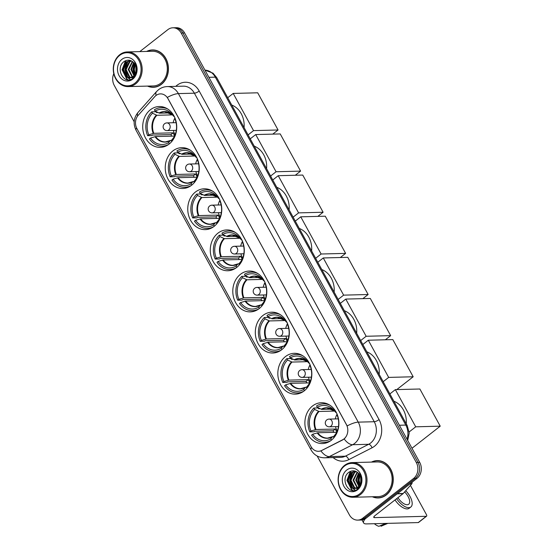 <?xml version="1.0" encoding="UTF-8"?>
<svg xmlns="http://www.w3.org/2000/svg" width="554" height="554" viewBox="0 0 554 554"><rect width="100%" height="100%" fill="white"/><g stroke="black" fill="none" stroke-linecap="round" stroke-linejoin="round"><path stroke-width="0.83" d="M240.422 274.327A20.422 17.008 -91.5 0 0 233.587 297.463A20.422 17.008 -91.5 0 0 250.332 311.881A20.422 17.008 -91.5 0 0 259.189 308.606A20.422 17.008 -91.5 0 0 266.017 285.469A20.422 17.008 -91.5 0 0 249.279 271.051A20.422 17.008 -91.5 0 0 240.422 274.327M172.862 150.937A20.422 17.008 -91.5 0 0 166.034 174.067A20.422 17.008 -91.5 0 0 182.772 188.485A20.422 17.008 -91.5 0 0 191.629 185.209A20.422 17.008 -91.5 0 0 198.464 162.073A20.422 17.008 -91.5 0 0 181.719 147.662A20.422 17.008 -91.5 0 0 172.862 150.937M195.382 192.065A20.422 17.008 -91.5 0 0 188.554 215.201A20.422 17.008 -91.5 0 0 205.292 229.619A20.422 17.008 -91.5 0 0 214.149 226.344A20.422 17.008 -91.5 0 0 220.977 203.207A20.422 17.008 -91.5 0 0 204.239 188.789A20.422 17.008 -91.5 0 0 195.382 192.065M217.902 233.199A20.422 17.008 -91.5 0 0 211.074 256.336A20.422 17.008 -91.5 0 0 227.812 270.747A20.422 17.008 -91.5 0 0 236.669 267.471A20.422 17.008 -91.5 0 0 243.497 244.335A20.422 17.008 -91.5 0 0 226.759 229.924A20.422 17.008 -91.5 0 0 217.902 233.199M262.942 315.461A20.422 17.008 -91.5 0 0 256.107 338.598A20.422 17.008 -91.5 0 0 272.852 353.009A20.422 17.008 -91.5 0 0 281.702 349.733A20.422 17.008 -91.5 0 0 288.537 326.597A20.422 17.008 -91.5 0 0 271.792 312.186A20.422 17.008 -91.5 0 0 262.942 315.461M285.455 356.589A20.422 17.008 -91.5 0 0 278.627 379.725A20.422 17.008 -91.5 0 0 295.365 394.143A20.422 17.008 -91.5 0 0 304.222 390.868A20.422 17.008 -91.5 0 0 311.05 367.731A20.422 17.008 -91.5 0 0 294.312 353.313A20.422 17.008 -91.5 0 0 285.455 356.589M312.511 405.999A20.422 17.008 -91.5 0 0 305.676 429.135A20.422 17.008 -91.5 0 0 322.421 443.553A20.422 17.008 -91.5 0 0 331.271 440.278A20.422 17.008 -91.5 0 0 338.106 417.141A20.422 17.008 -91.5 0 0 321.362 402.723A20.422 17.008 -91.5 0 0 312.511 405.999M150.349 109.803A20.422 17.008 -91.5 0 0 143.514 132.939A20.422 17.008 -91.5 0 0 160.258 147.357A20.422 17.008 -91.5 0 0 169.108 144.082A20.422 17.008 -91.5 0 0 175.943 120.945A20.422 17.008 -91.5 0 0 159.206 106.527A20.422 17.008 -91.5 0 0 150.349 109.803M155.93 95.551A10.401 8.663 -91.5 0 0 154.746 96.666L138.188 115.322A10.401 8.663 -91.5 0 0 136.921 128.59L311.002 446.552A10.401 8.663 -91.5 0 0 318.502 451.295A10.401 8.663 -91.5 0 0 321.68 450.478L342.607 439.807A10.401 8.663 -91.5 0 0 346.389 424.572L167.938 98.633A10.401 8.663 -91.5 0 0 160.438 93.882A10.401 8.663 -91.5 0 0 155.93 95.551M147.516 86.099A18.684 15.567 -91.5 0 0 153.354 87.297A18.684 15.567 -91.5 0 0 161.456 84.298A18.684 15.567 -91.5 0 0 167.71 63.128A18.684 15.567 -91.5 0 0 152.392 49.936A18.684 15.567 -91.5 0 0 146.623 51.432M152.745 87.11A18.684 15.567 -91.5 0 0 154.206 87.248M372.35 496.765A18.684 15.567 -91.5 0 0 378.188 497.963A18.684 15.567 -91.5 0 0 386.29 494.964A18.684 15.567 -91.5 0 0 392.537 473.795A18.684 15.567 -91.5 0 0 377.219 460.603A18.684 15.567 -91.5 0 0 371.45 462.098M377.579 497.769A18.684 15.567 -91.5 0 0 379.04 497.914M167.322 97.393L347.185 425.922A13.483 3.92 -28.7 0 1 358.251 422.134A15.415 12.839 88.5 0 1 354.622 443.449A15.415 12.839 88.5 0 1 352.656 444.71L329.339 456.593A15.415 12.839 88.5 0 1 324.623 457.812L340.613 457.396A15.415 12.839 -91.5 0 0 345.329 456.184L368.645 444.294A15.415 12.839 -91.5 0 0 370.612 443.034A15.415 12.839 -91.5 0 0 374.241 421.726L194.371 93.19A15.415 12.839 -91.5 0 0 183.27 86.161L167.28 86.576A15.415 12.839 88.5 0 1 178.388 93.605A13.483 3.92 151.3 0 0 167.322 97.393M317.172 456.025L349.373 514.839A11.558 9.626 -91.5 0 0 357.704 520.109L361.111 520.019A11.558 9.626 -91.5 0 0 366.125 518.17L416.996 478.372L415.285 478.421A11.558 9.626 -91.5 0 0 418.007 462.438L182.91 33.018A11.558 9.626 -91.5 0 0 174.579 27.742A11.558 9.626 -91.5 0 1 182.91 33.018L418.007 462.438A11.558 9.626 -91.5 0 1 415.285 478.421L364.421 518.212L415.285 478.421L413.582 478.462A11.558 9.626 -91.5 0 0 416.303 462.479L181.206 33.06A11.558 9.626 -91.5 0 0 172.876 27.79A11.558 9.626 -91.5 0 0 167.862 29.639L139.781 51.612M359.408 520.067A11.558 9.626 -91.5 0 0 364.421 518.212A11.558 9.626 -91.5 0 1 359.408 520.067M345.128 438.02L342.919 439.8L320.904 450.914A13.483 6.932 63 0 0 329.339 456.593L345.329 456.184A3.85 1.981 -117 0 1 348.736 459.675A19.265 16.045 88.5 0 1 333.12 457.59M113.785 73.654A11.558 9.626 -91.5 0 0 114.269 85.42L134.172 121.769M357.704 520.109A11.558 9.626 -91.5 0 0 362.711 518.253L413.582 478.462M378.077 460.609A18.684 15.567 -91.5 0 0 376.623 460.824M153.243 49.943A18.684 15.567 -91.5 0 0 151.789 50.158M416.996 478.372A11.558 9.626 -91.5 0 0 419.717 462.389L184.614 32.97A11.558 9.626 -91.5 0 0 176.283 27.7L172.876 27.79M134.906 83.183A16.565 13.802 -91.5 0 0 138.805 60.268A16.565 13.802 -91.5 0 0 119.678 55.372A16.565 13.802 -91.5 0 0 115.779 78.28A16.565 13.802 -91.5 0 0 134.906 83.183M135.688 83.82A17.34 14.439 -91.5 0 0 141.485 64.174A17.34 14.439 -91.5 0 0 127.275 51.931A17.34 14.439 -91.5 0 0 119.754 54.714A17.34 14.439 -91.5 0 0 113.951 74.361A17.34 14.439 -91.5 0 0 128.168 86.597A17.34 14.439 -91.5 0 0 135.688 83.82M128.168 86.597L153.32 85.946A17.34 14.439 -91.5 0 0 160.84 83.169A17.34 14.439 -91.5 0 0 166.636 63.523A17.34 14.439 -91.5 0 0 152.426 51.287L127.275 51.931M154.704 50.082A18.497 15.401 -91.5 0 0 154.102 50.082L152.392 50.13A18.497 15.401 -91.5 0 0 147.066 51.425M147.96 86.085A18.497 15.401 -91.5 0 0 153.347 87.103A18.497 15.401 -91.5 0 0 161.366 84.139A18.497 15.401 -91.5 0 0 167.557 63.184A18.497 15.401 -91.5 0 0 152.392 50.13M136.7 72.062L136.45 70.898M135.543 75.206L134.982 74.409M134.934 74.326L133.611 69.375L134.941 64.285M135.82 74.645L135.349 73.848M135.273 73.696L134.29 69.354L135.273 64.915M134.49 76.784L130.903 69.444L133.611 62.533M134.733 76.466L131.582 69.423L133.936 62.9M133.639 77.65L132.614 77.304M132.274 77.138L128.196 69.513L132.337 61.439M133.846 77.498L132.946 77.124M132.607 76.93L128.874 69.492L132.648 61.667M133.722 77.622L131.277 77.789M130.931 77.719L129.04 76.902L125.488 69.582L129.179 61.819L131.16 60.781M133.542 77.795L132.295 77.858M132.628 77.837L131.61 77.698M131.27 77.608L129.719 76.881L126.167 69.562L129.858 61.799L131.436 60.912M134.477 75.019A8.705 7.25 -91.5 0 0 133.881 62.831C130.959 59.853 127.78 59.375 124.352 61.39C114.415 67.823 124.276 85.745 132.801 78.412C135.287 76.48 136.679 73.703 136.977 70.074C137.094 66.951 136.312 64.195 134.615 61.813C137.344 66.826 137.302 71.231 134.477 75.019L133.119 76.535L129.588 77.927L126.333 76.971L122.78 69.652L126.471 61.889L130.405 60.49M133.798 76.521L129.588 77.927M129.92 77.906L127.011 76.951L123.459 69.631L127.15 61.868L130.495 60.518M121.873 59.382A11.793 9.82 -91.5 0 0 119.103 75.683A11.793 9.82 -91.5 0 0 132.711 79.174A11.793 9.82 -91.5 0 0 135.488 62.865A11.793 9.82 -91.5 0 0 121.873 59.382M153.347 87.103L155.051 87.061A18.497 15.401 -91.5 0 0 155.66 87.033M128.327 79.88L127.205 79.284L122.441 69.742L126.042 60.538M130.529 79.568L128.209 77.789M127.898 77.435L125.149 69.672L127.939 61.362M134.539 74.935L133.272 69.458L134.511 63.62M136.111 71.092L136.09 67.422M127.926 79.866L126.873 79.291L122.102 69.749L125.502 60.753M130.301 79.638L127.745 77.657M127.309 77.138L124.809 69.679L127.295 61.771M134.338 75.219L132.932 69.472L134.31 63.35M135.917 71.958L135.896 66.57M165.868 146.055L162.357 146.145A19.265 16.045 -91.5 0 1 149.428 138.922L150.556 138.036A17.645 14.695 -91.5 0 0 168.582 142.655L170.293 140.584L171.387 140.404M174.482 136.076L155.591 136.561L150.556 138.036M171.678 136.145A18.303 15.242 88.5 0 1 170.923 134.58L152.592 135.051L151.921 135.578L147.655 135.688A19.265 16.045 -91.5 0 1 151.713 111.846L152.461 113.21A17.645 14.695 -91.5 0 0 148.784 134.802L153.818 133.327L173.16 132.828A15.103 12.583 -91.5 0 0 174.669 135.688M172.516 114.872L156.893 115.28L152.461 113.21M244.072 127.586A21.191 17.652 -91.5 0 0 231.724 105.038M151.713 111.846L155.979 111.735L156.422 112.552L157.959 112.51M162.357 146.145A19.265 16.045 -91.5 0 0 168.714 144.386M171.775 141.499L171.262 140.564A17.645 14.695 -91.5 0 0 172.495 139.186A17.645 14.695 -91.5 0 0 174.932 118.972L175.237 118.729M168.582 142.655L169.289 143.943M148.784 134.802L147.655 135.688M172.993 138.465L173.187 138.258A15.283 12.728 -91.5 0 1 172.966 138.493L171.262 140.564M155.009 136.672A15.283 12.728 -91.5 0 0 170.293 140.584L170.66 140.425M167.8 109.062A19.265 16.045 -91.5 0 0 161.366 107.628A19.265 16.045 -91.5 0 0 154.393 109.754L155.141 111.119L159.566 113.182L169.801 112.919M173.644 115.357L173.167 115.738A17.645 14.695 -91.5 0 0 171.851 114.055A17.645 14.695 -91.5 0 0 155.141 111.119M174.635 117.046L173.167 115.738M173.16 132.828L170.923 134.58M175.112 134.684A14.487 12.063 88.5 0 1 173.354 130.446M173.153 122.739A14.487 12.063 88.5 0 1 174.939 117.967M278.066 129.982L253.552 130.619L233.199 93.432L257.707 92.802L278.066 129.982L272.776 134.123M253.552 130.619L248.074 134.906M227.715 97.719L233.199 93.432M188.381 187.183L184.877 187.28A19.265 16.045 -91.5 0 1 171.948 180.057L173.077 179.171A17.645 14.695 -91.5 0 0 191.102 183.789L192.813 181.719L193.907 181.532M197.002 177.204L178.111 177.696L173.077 179.171M194.198 177.28A18.303 15.242 88.5 0 1 193.443 175.708L175.112 176.186L174.441 176.712L170.175 176.823A19.265 16.045 -91.5 0 1 174.233 152.98L174.981 154.344A17.645 14.695 -91.5 0 0 171.304 175.937L176.338 174.462L195.68 173.963A15.103 12.583 -91.5 0 0 197.189 176.816M195.036 156.006L179.413 156.408L174.981 154.344M266.585 168.714A21.191 17.652 -91.5 0 0 254.244 146.166M174.233 152.98L178.499 152.869L178.942 153.68L180.479 153.638M184.877 187.28A19.265 16.045 -91.5 0 0 191.227 185.514M194.288 182.633L193.775 181.691A17.645 14.695 -91.5 0 0 195.015 180.32A17.645 14.695 -91.5 0 0 197.453 160.099L197.757 159.864M191.102 183.789L191.802 185.071M171.304 175.937L170.175 176.823M195.514 179.593L195.707 179.392A15.283 12.728 -91.5 0 1 195.486 179.621L193.775 181.691M177.529 177.806A15.283 12.728 -91.5 0 0 192.813 181.719L193.18 181.553M190.32 150.189A19.265 16.045 -91.5 0 0 183.88 148.756A19.265 16.045 -91.5 0 0 176.913 150.882L177.661 152.246L182.086 154.317L192.321 154.054M196.164 156.491L195.68 156.865A17.645 14.695 -91.5 0 0 194.364 155.189A17.645 14.695 -91.5 0 0 177.661 152.246M197.155 158.174L195.68 156.865M195.68 173.963L193.443 175.708M197.626 175.812A14.487 12.063 88.5 0 1 195.874 171.574M195.673 163.873A14.487 12.063 88.5 0 1 197.459 159.102M300.587 171.117L276.072 171.747L255.713 134.56L280.227 133.93L300.587 171.117L295.296 175.251M276.072 171.747L270.594 176.034M250.235 138.846L255.713 134.56M210.901 228.317L207.397 228.407A19.265 16.045 -91.5 0 1 194.461 221.184L195.597 220.298A17.645 14.695 -91.5 0 0 213.615 224.917L215.326 222.847L216.427 222.666M219.523 218.338L200.624 218.823L195.597 220.298M216.718 218.408A18.303 15.242 88.5 0 1 215.963 216.843L197.626 217.313L196.954 217.84L192.695 217.951A19.265 16.045 -91.5 0 1 196.753 194.108L197.501 195.472A17.645 14.695 -91.5 0 0 193.824 217.064L198.858 215.589L218.2 215.091A15.103 12.583 -91.5 0 0 219.709 217.951M217.549 197.134L201.926 197.543L197.501 195.472M289.105 209.848A21.191 17.652 -91.5 0 0 276.765 187.3M196.753 194.108L201.012 193.997L201.462 194.814L202.993 194.773M207.397 228.407A19.265 16.045 -91.5 0 0 213.747 226.648M216.808 223.761L216.295 222.826A17.645 14.695 -91.5 0 0 217.535 221.448A17.645 14.695 -91.5 0 0 219.973 201.234L220.277 200.991M213.615 224.917L214.322 226.205M193.824 217.064L192.695 217.951M218.221 220.527A15.283 12.728 -91.5 0 1 218.006 220.755L216.295 222.826M200.049 218.934A15.283 12.728 -91.5 0 0 215.326 222.847L215.693 222.687M212.84 191.324A19.265 16.045 -91.5 0 0 206.4 189.89A19.265 16.045 -91.5 0 0 199.426 192.016L200.174 193.381L204.606 195.444L214.841 195.181M218.685 197.619L218.2 198A17.645 14.695 -91.5 0 0 216.884 196.317A17.645 14.695 -91.5 0 0 200.174 193.381M219.675 199.308L218.2 198M218.2 215.091L215.963 216.843M220.146 216.946A14.487 12.063 88.5 0 1 218.387 212.708M218.193 205.001A14.487 12.063 88.5 0 1 219.973 200.229M323.107 212.244L298.592 212.881L278.233 175.694L302.747 175.064L323.107 212.244L317.816 216.385M298.592 212.881L293.114 217.168M272.755 179.981L278.233 175.694M233.421 269.445L229.91 269.542A19.265 16.045 -91.5 0 1 216.981 262.319L218.11 261.433A17.645 14.695 -91.5 0 0 236.136 266.052L237.846 263.981L238.947 263.794M242.036 259.466L223.144 259.958L218.11 261.433M239.238 259.542A18.303 15.242 88.5 0 1 238.476 257.97L220.146 258.448L219.474 258.974L215.208 259.085A19.265 16.045 -91.5 0 1 219.273 235.242L220.021 236.606A17.645 14.695 -91.5 0 0 216.344 258.199L221.371 256.724L240.713 256.225A15.103 12.583 -91.5 0 0 242.23 259.078M240.069 238.268L224.446 238.67L220.021 236.606M311.625 250.976A21.191 17.652 -91.5 0 0 299.278 228.428M219.273 235.242L223.532 235.131L223.975 235.942L225.513 235.9M229.91 269.542A19.265 16.045 -91.5 0 0 236.267 267.776M239.328 264.895L238.816 263.953A17.645 14.695 -91.5 0 0 240.055 262.582A17.645 14.695 -91.5 0 0 242.493 242.361L242.797 242.126M236.136 266.052L236.842 267.333M216.344 258.199L215.208 259.085M240.547 261.855L240.748 261.654A15.283 12.728 -91.5 0 1 240.526 261.883L238.816 263.953M222.569 260.068A15.283 12.728 -91.5 0 0 237.846 263.981L238.213 263.815M235.353 232.451A19.265 16.045 -91.5 0 0 228.92 231.025A19.265 16.045 -91.5 0 0 221.946 233.144L222.694 234.508L227.126 236.579L237.361 236.316M241.205 238.753L240.72 239.127A17.645 14.695 -91.5 0 0 239.404 237.451A17.645 14.695 -91.5 0 0 222.694 234.508M242.195 240.436L240.72 239.127M240.713 256.225L238.476 257.97M242.666 258.074A14.487 12.063 88.5 0 1 240.907 253.836M240.706 246.135A14.487 12.063 88.5 0 1 242.493 241.364M345.62 253.379L321.112 254.009L300.753 216.822L325.267 216.192L345.62 253.379L340.336 257.513M321.112 254.009L315.635 258.296M295.275 221.108L300.753 216.822M255.941 310.579L252.43 310.669A19.265 16.045 -91.5 0 1 239.501 303.447L240.63 302.56A17.645 14.695 -91.5 0 0 258.656 307.179L260.366 305.109L261.46 304.929M264.556 300.6L245.664 301.085L240.63 302.56M261.751 300.67A18.303 15.242 88.5 0 1 260.996 299.105L242.666 299.576L241.994 300.102L237.728 300.213A19.265 16.045 -91.5 0 1 241.786 276.37L242.534 277.734A17.645 14.695 -91.5 0 0 238.864 299.326L243.892 297.851L263.233 297.353A15.103 12.583 -91.5 0 0 264.743 300.213M262.589 279.396L246.966 279.805L242.534 277.734M334.145 292.11A21.191 17.652 -91.5 0 0 321.798 269.563M241.786 276.37L246.052 276.259L246.495 277.076L248.033 277.035M252.43 310.669A19.265 16.045 -91.5 0 0 258.787 308.91M261.848 306.023L261.336 305.088A17.645 14.695 -91.5 0 0 262.568 303.71A17.645 14.695 -91.5 0 0 265.006 283.496L265.311 283.253M258.656 307.179L259.362 308.467M238.864 299.326L237.728 300.213M263.067 302.99L263.261 302.782A15.283 12.728 -91.5 0 1 263.046 303.017L261.336 305.088M245.09 301.196A15.283 12.728 -91.5 0 0 260.366 305.109L260.733 304.949M257.873 273.586A19.265 16.045 -91.5 0 0 251.44 272.152A19.265 16.045 -91.5 0 0 244.466 274.278L245.214 275.643L249.646 277.706L259.874 277.443M263.718 279.881L263.24 280.262A17.645 14.695 -91.5 0 0 261.924 278.579A17.645 14.695 -91.5 0 0 245.214 275.643M264.715 281.571L263.24 280.262M263.233 297.353L260.996 299.105M265.186 299.208A14.487 12.063 88.5 0 1 263.427 294.97M263.226 287.263A14.487 12.063 88.5 0 1 265.013 282.492M368.14 294.506L343.632 295.144L323.273 257.956L347.78 257.326L368.14 294.506L362.856 298.648M343.632 295.144L338.148 299.43M317.795 262.243L323.273 257.956M278.461 351.707L274.95 351.804A19.265 16.045 -91.5 0 1 262.021 344.581L263.15 343.695A17.645 14.695 -91.5 0 0 281.176 348.314L282.886 346.243L283.98 346.056M287.076 341.728L268.184 342.22L263.15 343.695M284.271 341.804A18.303 15.242 88.5 0 1 283.516 340.232L265.186 340.71L264.514 341.236L260.248 341.347A19.265 16.045 -91.5 0 1 264.306 317.504L265.054 318.869A17.645 14.695 -91.5 0 0 261.377 340.461L266.412 338.986L285.753 338.487A15.103 12.583 -91.5 0 0 287.263 341.34M285.109 320.531L269.486 320.932L265.054 318.869M356.665 333.238A21.191 17.652 -91.5 0 0 344.318 310.69M264.306 317.504L268.572 317.394L269.015 318.204L270.553 318.162M274.95 351.804A19.265 16.045 -91.5 0 0 281.3 350.038M284.368 347.157L283.849 346.215A17.645 14.695 -91.5 0 0 285.088 344.844A17.645 14.695 -91.5 0 0 287.526 324.623L287.831 324.388M281.176 348.314L281.882 349.595M261.377 340.461L260.248 341.347M285.587 344.117L285.781 343.916A15.283 12.728 -91.5 0 1 285.559 344.145L283.849 346.215M267.603 342.33A15.283 12.728 -91.5 0 0 282.886 346.243L283.253 346.077M280.393 314.714A19.265 16.045 -91.5 0 0 273.96 313.287A19.265 16.045 -91.5 0 0 266.986 315.406L267.734 316.77L272.159 318.841L282.395 318.578M286.238 321.015L285.76 321.389A17.645 14.695 -91.5 0 0 284.444 319.713A17.645 14.695 -91.5 0 0 267.734 316.77M287.228 322.698L285.76 321.389M285.753 338.487L283.516 340.232M287.699 340.336A14.487 12.063 88.5 0 1 285.947 336.098M285.746 328.397A14.487 12.063 88.5 0 1 287.533 323.626M390.66 335.641L366.146 336.271L345.786 299.084L370.301 298.454L390.66 335.641L385.369 339.775M366.146 336.271L360.668 340.558M340.308 303.37L345.786 299.084M300.974 392.841L297.47 392.931A19.265 16.045 -91.5 0 1 284.534 385.709L285.67 384.822A17.645 14.695 -91.5 0 0 303.696 389.441L305.399 387.371L306.501 387.191M309.596 382.862L290.698 383.347L285.67 384.822M306.791 382.932A18.303 15.242 88.5 0 1 306.037 381.367L287.706 381.838L287.027 382.364L282.769 382.475A19.265 16.045 -91.5 0 1 286.827 358.632L287.574 359.996A17.645 14.695 -91.5 0 0 283.897 381.588L288.932 380.113L308.273 379.615A15.103 12.583 -91.5 0 0 309.783 382.475M307.629 361.658L292.006 362.067L287.574 359.996M379.178 374.372A21.191 17.652 -91.5 0 0 366.838 351.825M286.827 358.632L291.092 358.521L291.536 359.338L293.073 359.297M297.47 392.931A19.265 16.045 -91.5 0 0 303.821 391.172M306.881 388.285L306.369 387.35A17.645 14.695 -91.5 0 0 307.608 385.972A17.645 14.695 -91.5 0 0 310.046 365.758L310.351 365.515M303.696 389.441L304.395 390.729M283.897 381.588L282.769 382.475M308.294 385.051A15.283 12.728 -91.5 0 1 308.079 385.279L306.369 387.35M290.123 383.458A15.283 12.728 -91.5 0 0 305.399 387.371L305.766 387.211M302.913 355.848A19.265 16.045 -91.5 0 0 296.473 354.415A19.265 16.045 -91.5 0 0 289.507 356.541L290.254 357.905L294.68 359.968L304.915 359.705M308.758 362.143L308.273 362.524A17.645 14.695 -91.5 0 0 306.958 360.841A17.645 14.695 -91.5 0 0 290.254 357.905M309.748 363.833L308.273 362.524M308.273 379.615L306.037 381.367M310.219 381.471A14.487 12.063 88.5 0 1 308.46 377.232M308.266 369.525A14.487 12.063 88.5 0 1 310.053 364.754M413.18 376.768L388.666 377.406L368.306 340.218L392.821 339.588L413.18 376.768L396.796 389.587M388.666 377.406L383.188 381.692M362.828 344.505L368.306 340.218M328.03 442.251L324.519 442.341A19.265 16.045 -91.5 0 1 311.59 435.119L312.719 434.232A17.645 14.695 -91.5 0 0 330.745 438.851L332.455 436.781L333.55 436.6M336.645 432.272L317.754 432.757L312.719 434.232M333.84 432.342A18.303 15.242 88.5 0 1 333.086 430.777L314.755 431.247L314.083 431.774L309.818 431.885A19.265 16.045 -91.5 0 1 313.876 408.042L314.624 409.406A17.645 14.695 -91.5 0 0 310.946 430.998L315.981 429.523L335.322 429.025A15.103 12.583 -91.5 0 0 336.832 431.885M334.678 411.068L319.056 411.477L314.624 409.406M406.234 423.782A21.191 17.652 -91.5 0 0 393.887 401.234M313.876 408.042L318.141 407.931L318.585 408.748L320.122 408.707M324.519 442.341A19.265 16.045 -91.5 0 0 330.87 440.582M333.937 437.695L333.418 436.76A17.645 14.695 -91.5 0 0 334.658 435.382A17.645 14.695 -91.5 0 0 337.095 415.168L337.4 414.925M330.745 438.851L331.451 440.139M310.946 430.998L309.818 431.885M335.35 434.461A15.283 12.728 -91.5 0 1 335.128 434.689L333.418 436.76M317.172 432.868A15.283 12.728 -91.5 0 0 332.455 436.781L332.822 436.614M329.962 405.258A19.265 16.045 -91.5 0 0 323.529 403.824A19.265 16.045 -91.5 0 0 316.556 405.95L317.303 407.315L321.729 409.378L331.964 409.115M335.807 411.553L335.329 411.934A17.645 14.695 -91.5 0 0 334.014 410.251A17.645 14.695 -91.5 0 0 317.303 407.315M336.797 413.236L335.329 411.934M335.322 429.025L333.086 430.777M337.268 430.88A14.487 12.063 88.5 0 1 335.516 426.642M335.315 418.935A14.487 12.063 88.5 0 1 337.102 414.163M440.229 426.178L415.715 426.815L395.362 389.628L419.87 388.998L440.229 426.178L411.989 448.276M415.715 426.815L409.15 431.954M389.877 393.915L395.362 389.628M365.411 518.676A15.415 4.48 151.3 0 0 363.632 522.934A15.415 4.48 151.3 0 0 366.443 523.911L418.235 522.574L426.268 516.286L374.476 517.623A3.85 1.122 -28.7 0 1 373.77 517.381A3.85 1.122 -28.7 0 1 375.016 515.587L403.014 493.683L397.232 493.836M426.268 516.286A1.925 0.907 52 0 0 426.573 516.189L418.54 522.47A1.925 0.907 -128 0 1 418.235 522.574M426.573 516.189A1.925 0.907 52 0 0 426.448 514.645L410.424 485.373M412.079 482.222A1.925 1.607 88.5 0 1 411.615 484.037L403.236 493.482A1.925 1.607 88.5 0 1 403.014 493.683M397.945 497.651A9.633 4.536 52 0 0 408.707 504.244A9.633 4.536 52 0 0 408.104 496.522A9.633 4.536 52 0 0 404.614 491.924M395.023 499.937A13.102 6.17 52 0 0 409.24 508.233L410.846 506.979A13.102 6.17 52 0 0 410.022 496.474A13.102 6.17 52 0 0 405.722 490.671M396.629 498.676A13.102 6.17 52 0 0 410.846 506.979M374.365 523.703A10.02 4.716 52 0 0 378.915 526.3L385.653 523.412M380.667 525.552L381.048 526.245L387.779 523.357M359.74 493.843A16.565 13.802 -91.5 0 0 363.639 470.935A16.565 13.802 -91.5 0 0 344.512 466.039A16.565 13.802 -91.5 0 0 340.613 488.947A16.565 13.802 -91.5 0 0 359.74 493.843M360.516 494.48A17.34 14.439 -91.5 0 0 366.319 474.84A17.34 14.439 -91.5 0 0 352.102 462.597A17.34 14.439 -91.5 0 0 344.588 465.381A17.34 14.439 -91.5 0 0 338.785 485.02A17.34 14.439 -91.5 0 0 353.002 497.263A17.34 14.439 -91.5 0 0 360.516 494.48M353.002 497.263L378.153 496.613A17.34 14.439 -91.5 0 0 385.667 493.836A17.34 14.439 -91.5 0 0 391.47 474.189A17.34 14.439 -91.5 0 0 377.253 461.946L352.102 462.597M379.538 460.748A18.497 15.401 -91.5 0 0 378.929 460.748L377.226 460.789A18.497 15.401 -91.5 0 0 371.9 462.084M372.794 496.751A18.497 15.401 -91.5 0 0 378.181 497.769A18.497 15.401 -91.5 0 0 386.2 494.805A18.497 15.401 -91.5 0 0 392.384 473.85A18.497 15.401 -91.5 0 0 377.226 460.789M361.533 482.721L361.277 481.565M360.37 485.872L359.809 485.069M359.761 484.992L358.445 480.034L359.775 474.951M360.654 485.311L360.183 484.515M360.107 484.355L359.117 480.02L360.107 475.581M359.317 487.451L355.737 480.103L358.438 473.199M359.567 487.132L356.416 480.089L358.763 473.559M358.473 488.316L357.448 487.97M357.101 487.804L353.03 480.173L357.171 472.105M358.68 488.164L357.78 487.783M357.434 487.589L353.708 480.159L357.482 472.333M358.556 488.289L356.104 488.448M355.765 488.386L353.874 487.568L350.322 480.249L354.013 472.479L355.993 471.44M358.376 488.462L357.122 488.524M357.462 488.503L356.444 488.365M356.104 488.275L354.546 487.548L351.001 480.228L354.692 472.465L356.27 471.572M359.304 485.685A8.705 7.25 -91.5 0 0 358.708 473.497C355.793 470.519 352.614 470.041 349.186 472.056C339.249 478.483 349.11 496.412 357.628 489.071C360.114 487.146 361.513 484.369 361.81 480.74C361.928 477.61 361.139 474.861 359.442 472.479C362.178 477.493 362.129 481.897 359.304 485.685L357.953 487.201L354.415 488.593L351.167 487.638L347.614 480.318L351.305 472.548L355.232 471.149M358.632 487.188L354.415 488.593M354.754 488.573L351.838 487.617L348.293 480.297L351.984 472.534L355.329 471.184M346.707 470.048A11.793 9.82 -91.5 0 0 343.93 486.35A11.793 9.82 -91.5 0 0 357.545 489.833A11.793 9.82 -91.5 0 0 360.322 473.531A11.793 9.82 -91.5 0 0 346.707 470.048M378.181 497.769L379.885 497.727A18.497 15.401 -91.5 0 0 380.487 497.693M353.154 490.546L352.039 489.944L347.275 480.401L350.876 471.205M355.356 490.235L353.043 488.448M352.732 488.102L349.983 480.332L352.773 472.022M359.366 485.602L358.099 480.124L359.345 474.286M360.945 481.758L360.924 478.088M352.76 490.525L351.7 489.951L346.936 480.415L350.336 471.419M355.135 490.297L352.579 488.316M352.143 487.804L349.643 480.339L352.122 472.43M359.165 485.886L357.766 480.131L359.144 474.016M360.751 482.624L360.723 477.236M379.047 419.572A3.85 1.122 -28.7 0 1 374.241 421.726L358.251 422.134L178.388 93.605L194.371 93.19A3.85 1.122 -28.7 0 0 199.184 91.043L379.047 419.572A19.265 16.045 88.5 0 1 374.511 446.212A19.265 16.045 88.5 0 1 372.053 447.784L348.736 459.675M167.28 86.576C163.998 86.694 161.069 87.747 158.486 89.741L156.491 91.618A13.483 5.575 41.6 0 0 156.124 95.406M311.59 447.507A13.483 3.92 151.3 0 0 311.057 449.924C314.07 455.063 318.592 457.694 324.623 457.812M311.057 449.924L136.062 130.287A13.483 3.92 -28.7 0 1 136.575 127.898M136.062 130.287C132.974 123.944 133.632 117.981 138.043 112.407A13.483 5.575 41.6 0 0 137.627 116.021M344.179 438.962A13.483 6.932 63 0 0 352.656 444.71L368.645 444.294A3.85 1.981 -117 0 1 372.053 447.784M175.777 86.355A19.265 16.045 88.5 0 1 199.184 91.043M416.303 462.479L419.717 462.389M181.206 33.06L184.614 32.97M362.711 518.253L366.125 518.17M407.038 439.239A15.415 12.839 -91.5 0 0 405.805 425.077L215.319 77.145A15.415 12.839 -91.5 0 0 204.952 70.123L213.048 73.183L216.725 77.629L407.211 425.562A7.708 2.244 -28.7 0 0 405.805 425.077L399.379 425.243M208.886 77.311L215.319 77.145A7.708 2.244 -28.7 0 1 216.725 77.629M155.591 136.561A15.103 12.583 -91.5 0 0 165.501 141.9A15.103 12.583 -91.5 0 0 169.482 141.014M156.893 115.28A15.103 12.583 -91.5 0 0 153.818 133.327M156.36 115.135A15.283 12.728 -91.5 0 0 153.243 133.438M168.741 112.386A15.103 12.583 -91.5 0 0 164.725 111.707L172.585 114.941A15.283 12.728 -91.5 0 0 159.033 113.044M164.725 111.707A15.103 12.583 -91.5 0 0 159.566 113.182M176.103 122.663L166.879 122.905A3.85 3.206 88.5 0 1 169.656 124.664A3.85 3.206 88.5 0 1 168.748 129.989A3.85 3.206 88.5 0 1 167.073 130.606L176.297 130.37M178.111 177.696A15.103 12.583 -91.5 0 0 188.021 183.035A15.103 12.583 -91.5 0 0 191.996 182.148M179.413 156.408A15.103 12.583 -91.5 0 0 176.338 174.462M178.88 156.27A15.283 12.728 -91.5 0 0 175.763 174.572M195.105 156.069A15.283 12.728 -91.5 0 0 181.553 154.171M191.262 153.513A15.103 12.583 -91.5 0 0 187.245 152.835A15.103 12.583 -91.5 0 0 182.086 154.317M198.616 163.797L189.392 164.032A3.85 3.206 88.5 0 1 192.169 165.791A3.85 3.206 88.5 0 1 191.262 171.117A3.85 3.206 88.5 0 1 189.593 171.74L198.817 171.498M200.624 218.823A15.103 12.583 -91.5 0 0 210.541 224.162A15.103 12.583 -91.5 0 0 214.516 223.276M201.926 197.543A15.103 12.583 -91.5 0 0 198.858 215.589M201.393 197.397A15.283 12.728 -91.5 0 0 198.277 215.7M213.775 194.648A15.103 12.583 -91.5 0 0 209.758 193.969L217.625 197.203A15.283 12.728 -91.5 0 0 204.073 195.306M209.758 193.969A15.103 12.583 -91.5 0 0 204.606 195.444M221.136 204.925L211.912 205.167A3.85 3.206 88.5 0 1 214.689 206.926A3.85 3.206 88.5 0 1 213.782 212.251A3.85 3.206 88.5 0 1 212.113 212.868L221.337 212.632M223.144 259.958A15.103 12.583 -91.5 0 0 233.061 265.297A15.103 12.583 -91.5 0 0 237.036 264.41M224.446 238.67A15.103 12.583 -91.5 0 0 221.371 256.724M223.913 238.532A15.283 12.728 -91.5 0 0 220.797 256.834M240.138 238.331A15.283 12.728 -91.5 0 0 226.593 236.433M236.295 235.775A15.103 12.583 -91.5 0 0 232.278 235.097A15.103 12.583 -91.5 0 0 227.126 236.579M243.656 246.059L234.432 246.295A3.85 3.206 88.5 0 1 237.209 248.053A3.85 3.206 88.5 0 1 236.302 253.379A3.85 3.206 88.5 0 1 234.633 254.002L243.857 253.76M245.664 301.085A15.103 12.583 -91.5 0 0 255.574 306.424A15.103 12.583 -91.5 0 0 259.556 305.538M246.966 279.805A15.103 12.583 -91.5 0 0 243.892 297.851M246.433 279.659A15.283 12.728 -91.5 0 0 243.317 297.962M258.815 276.91A15.103 12.583 -91.5 0 0 254.798 276.231L262.658 279.465A15.283 12.728 -91.5 0 0 249.113 277.568M254.798 276.231A15.103 12.583 -91.5 0 0 249.646 277.706M266.176 287.187L256.952 287.429A3.85 3.206 88.5 0 1 259.729 289.188A3.85 3.206 88.5 0 1 258.822 294.513A3.85 3.206 88.5 0 1 257.153 295.13L266.37 294.894M268.184 342.22A15.103 12.583 -91.5 0 0 278.094 347.559A15.103 12.583 -91.5 0 0 282.069 346.672M269.486 320.932A15.103 12.583 -91.5 0 0 266.412 338.986M268.953 320.794A15.283 12.728 -91.5 0 0 265.837 339.096M281.335 318.038A15.103 12.583 -91.5 0 0 277.319 317.359L285.178 320.6A15.283 12.728 -91.5 0 0 271.626 318.695M277.319 317.359A15.103 12.583 -91.5 0 0 272.159 318.841M288.696 328.321L279.472 328.557A3.85 3.206 88.5 0 1 282.249 330.316A3.85 3.206 88.5 0 1 281.342 335.641A3.85 3.206 88.5 0 1 279.666 336.264L288.89 336.022M290.698 383.347A15.103 12.583 -91.5 0 0 300.614 388.686A15.103 12.583 -91.5 0 0 304.589 387.8M292.006 362.067A15.103 12.583 -91.5 0 0 288.932 380.113M291.466 361.921A15.283 12.728 -91.5 0 0 288.357 380.224M307.692 361.727A15.283 12.728 -91.5 0 0 294.146 359.83M303.855 359.172A15.103 12.583 -91.5 0 0 299.839 358.493A15.103 12.583 -91.5 0 0 294.68 359.968M311.209 369.449L301.985 369.691A3.85 3.206 88.5 0 1 304.762 371.45A3.85 3.206 88.5 0 1 303.855 376.775A3.85 3.206 88.5 0 1 302.186 377.392L311.41 377.156M317.754 432.757A15.103 12.583 -91.5 0 0 327.663 438.096A15.103 12.583 -91.5 0 0 331.638 437.21M319.056 411.477A15.103 12.583 -91.5 0 0 315.981 429.523M318.522 411.331A15.283 12.728 -91.5 0 0 315.406 429.634M330.904 408.582A15.103 12.583 -91.5 0 0 326.888 407.896L334.748 411.137A15.283 12.728 -91.5 0 0 321.195 409.24M326.888 407.896A15.103 12.583 -91.5 0 0 321.729 409.378M338.265 418.859L329.041 419.101A3.85 3.206 88.5 0 1 331.818 420.853A3.85 3.206 88.5 0 1 330.911 426.185A3.85 3.206 88.5 0 1 329.235 426.802L338.459 426.566M374.476 517.623L373.943 516.66M397.495 493.628L403.236 493.482M411.615 484.037L409.69 484.085M156.491 91.618L138.043 112.407M407.709 440.472L409.212 433.034L407.211 425.562M170.41 140.487L165.501 141.9M164.87 107.538L161.366 107.628M166.879 122.905A3.85 3.85 0 0 0 163.596 128.604A3.85 3.85 0 0 0 167.073 130.606M192.924 181.622L188.021 183.035M187.391 148.666L183.88 148.756M195.105 156.076L187.245 152.835M189.392 164.032A3.85 3.85 0 0 0 186.116 169.739A3.85 3.85 0 0 0 189.593 171.74M215.444 222.75L210.541 224.162M209.911 189.8L206.4 189.89M211.912 205.167A3.85 3.85 0 0 0 208.636 210.866A3.85 3.85 0 0 0 212.113 212.868M237.964 263.884L233.061 265.297M232.431 230.928L228.92 231.025M240.145 238.338L232.278 235.097M234.432 246.295A3.85 3.85 0 0 0 231.15 252.001A3.85 3.85 0 0 0 234.633 254.002M260.484 305.012L255.574 306.424M254.944 272.062L251.44 272.152M256.952 287.429A3.85 3.85 0 0 0 253.67 293.128A3.85 3.85 0 0 0 257.153 295.13M283.004 346.146L278.094 347.559M277.464 313.19L273.96 313.287M279.472 328.557A3.85 3.85 0 0 0 276.19 334.263A3.85 3.85 0 0 0 279.666 336.264M305.517 387.274L300.614 388.686M299.984 354.325L296.473 354.415M307.699 361.727L299.839 358.493M301.985 369.691A3.85 3.85 0 0 0 298.71 375.39A3.85 3.85 0 0 0 302.186 377.392M332.573 436.684L327.663 438.096M327.033 403.734L323.529 403.824M329.041 419.101A3.85 3.85 0 0 0 325.759 424.8A3.85 3.85 0 0 0 329.235 426.802M363.632 522.934L361.997 519.95M381.124 526.21L387.821 523.357"/></g></svg>
